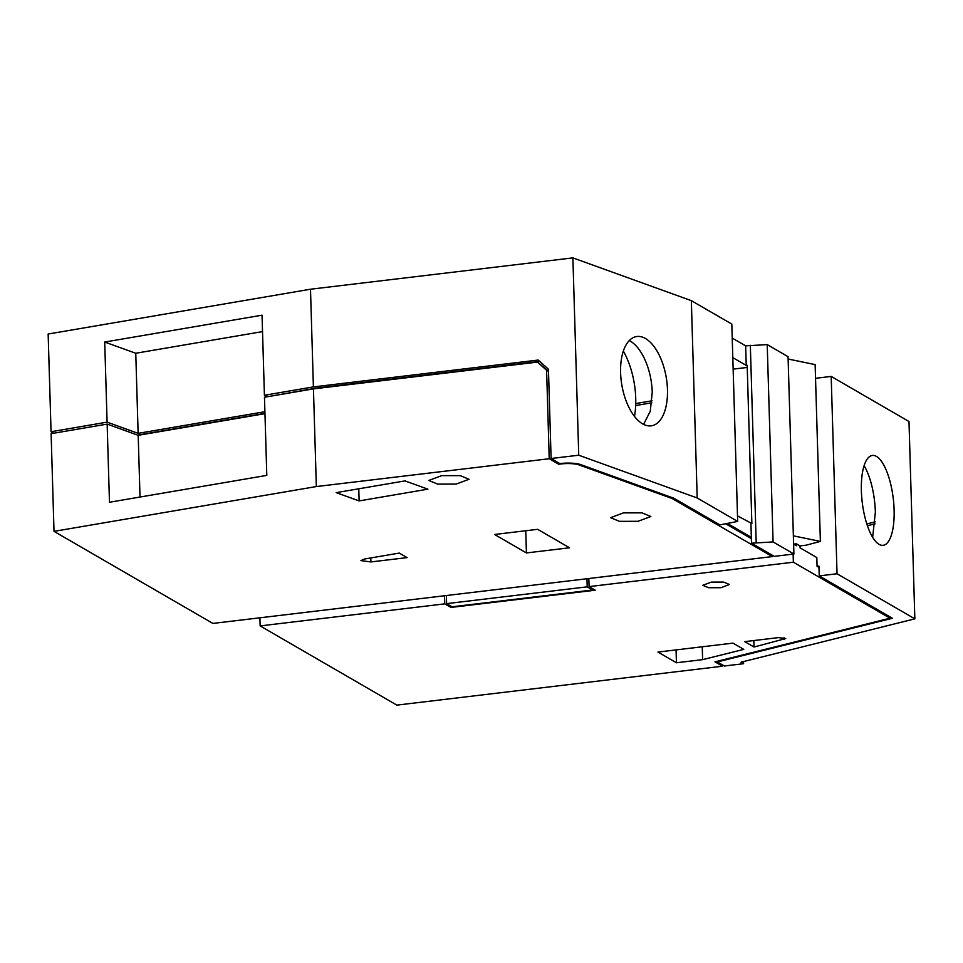 <?xml version="1.0" encoding="UTF-8"?>
<svg xmlns="http://www.w3.org/2000/svg" width="963" height="963" viewBox="0 0 963 963"><rect width="100%" height="100%" fill="white"/><g stroke="black" fill="none" stroke-linecap="round" stroke-linejoin="round"><path stroke-width="1.44" d="M53.663 433.242L51.051 431.725L48.15 334.029L310.495 289.225L313.396 386.909L538.221 360.054L548.441 369.214L551.101 458.508L578.739 455.21L572.889 257.879L310.495 289.225M691.338 300.649L697.2 497.979L737.67 521.428L731.808 324.086L691.338 300.649L572.889 257.879M732.229 338.085L745.651 345.861L767.222 344.61L773.084 541.94L751.513 543.192L751.333 537.33L727.667 523.619M751.513 543.192L774.24 556.361L793.909 554.014L788.059 356.683L767.222 344.61M51.051 431.725L107.098 422.143L138.13 433.35L264.909 411.707M313.396 386.909L264.416 395.275L262.044 315.178L104.714 342.046L107.098 422.143M697.2 497.979L578.739 455.21M620.593 372.705A45.249 22.522 80.3 0 0 651.65 425.778A45.249 22.522 80.3 0 0 667.467 389.63A45.249 22.522 80.3 0 0 636.411 336.569A45.249 22.522 80.3 0 0 620.593 372.705M737.67 521.428L719.879 524.871L674.004 498.292L580.797 464.635A17.093 4.021 -1.7 0 0 559.828 463.576L551.101 458.508M732.807 357.622L746.229 365.398L745.651 345.861M737.502 515.879L751.862 523.547L747.168 365.29L746.229 365.398M750.935 523.655L751.333 537.33M750.333 345.308L756.196 542.638M793.909 554.014L773.084 541.94M272.71 395.829L316.069 388.125L539.725 361.402M264.416 395.275L268.111 396.612M58.514 432.411L105.629 424.358M264.957 413.356L137.625 435.107M104.714 342.046L135.759 353.252L138.13 433.35M262.526 331.597L135.759 353.252M643.561 424.37L650.254 411.321L652.24 392.23A45.249 22.522 80.3 0 0 629.26 340.565M747.24 367.445L733.144 369.13M537.498 362.1L546.599 370.249L549.223 458.737L316.346 486.556L54.012 531.359L51.111 433.675L107.158 424.105L109.469 502.253L266.799 475.385L264.476 397.238L313.444 388.871L537.498 362.1L548.501 371.261M751.381 538.666L726.03 523.98M525.762 530.745L526.424 552.931L494.561 534.477L537.667 529.325L569.53 547.791L526.424 552.931M404.99 480.898L427.909 489.168L359.127 500.916L336.207 492.647L404.99 480.898M358.766 488.783L359.127 500.916M107.158 424.105L138.191 435.312L264.957 413.657M546.599 370.249L548.513 371.357M772.326 555.254L772.362 556.59L672.186 498.545L579.076 464.936A15.083 3.551 178.3 0 0 558.745 464.25L549.223 458.737M558.745 464.25L558.696 462.914M672.186 498.545L672.162 497.63M635.736 403.569L652.035 400.789M635.664 405.543L651.843 402.787M54.012 531.359L212.895 623.422L772.362 556.59M638 521.308L650.832 516.505L642.032 512.858L623.458 512.882L610.626 517.697L619.426 521.332L638 521.308M456.185 484.076L469.017 479.273L460.218 475.638L441.644 475.65L428.812 480.465L437.623 484.1L456.185 484.076M364.447 559.034L360.92 560.61L370.899 561.935L407.096 557.613L399.272 553.075L364.447 559.034M313.444 388.871L316.346 486.556M138.191 435.312L140.02 497.04M634.497 416.413A56.516 28.132 80.3 0 0 635.724 398.152A56.516 28.132 80.3 0 0 623.338 351.086M793.644 544.131L796.389 543.806L800.024 545.913L806.212 545.166L820.38 541.411L815.131 364.592L788.131 359.03M743.52 661.569L743.592 663.7L741.004 662.195L914.85 618.848L908.988 421.517L831.189 376.425L815.541 378.303M586.961 578.739L587.201 586.84L446.627 603.632L446.387 595.531M820.38 541.411L793.38 535.849M800.024 545.913L800.084 547.863L816.817 557.553L817.069 566.34L818.947 566.124L819.236 575.886L892.388 618.27L717.351 661.918L717.327 661.28M831.189 376.425L837.04 573.767L819.236 575.886M914.85 618.848L837.04 573.767M894.109 509.86A45.249 15.625 83.2 0 0 872.382 455.439A45.249 15.625 83.2 0 0 861.379 490.901A45.249 15.625 83.2 0 0 883.107 545.311A45.249 15.625 83.2 0 0 894.109 509.86M743.592 663.7L724.381 665.999L717.351 661.918M587.201 586.84L592.654 589.994L452.08 606.798L446.627 603.632M592.654 589.994L592.618 588.67M793.127 554.11L793.368 562.211L890.017 618.21L889.981 616.874M817.069 566.34L818.983 567.448M796.389 543.806L796.449 545.756L793.62 544.119M872.647 537.294L875.367 512.099A45.249 15.625 83.2 0 0 864.1 465.695M793.368 562.211L589.079 586.611L595.254 590.199L450.937 607.436L444.762 603.861L260.142 625.914L396.852 705.121L722.503 666.215L714.991 661.858L890.017 618.21M676.05 649.917L676.435 662.773L657.97 652.071L732.939 643.115L743.761 649.387L702.629 659.643L702.244 646.787M676.435 662.773L702.629 659.643M711.284 582.109L702.749 585.299L708.599 587.719L720.95 587.707L729.473 584.505L723.622 582.085L711.284 582.109M744.736 641.635L754.029 647.016L785.76 638.553L778.525 637.602L744.736 641.635M589.079 586.611L588.838 578.51M722.503 666.215L722.467 664.879M259.902 617.813L260.142 625.914M444.762 603.861L444.521 595.76M450.937 607.436L450.901 606.1M754.029 647.016L753.836 640.551M875.09 523.824L867.434 525.738L875.09 523.848M875.235 521.85L866.832 523.944M579.052 464.13L579.076 464.936M370.779 557.95L370.899 561.935M784.026 637.687L784.087 639.528"/></g></svg>
